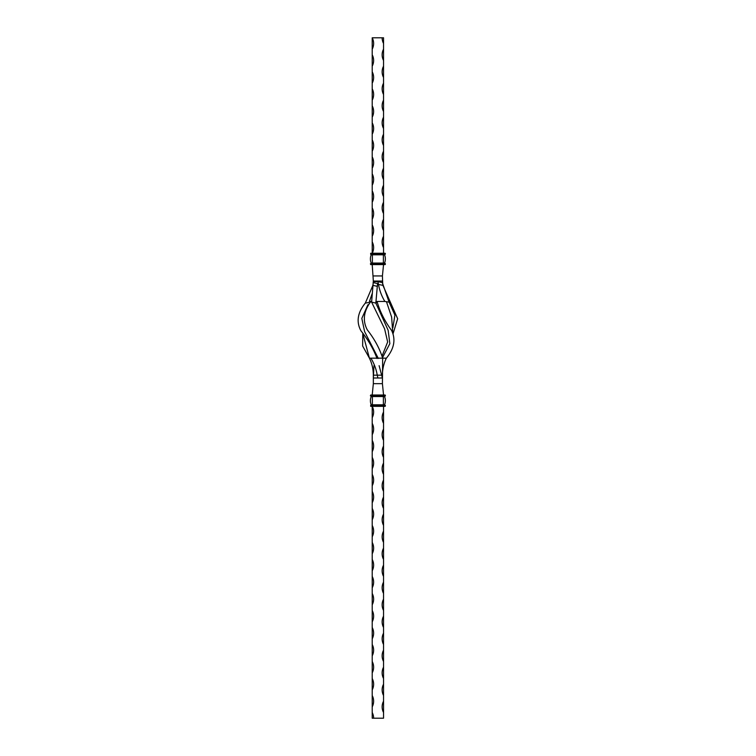 <?xml version="1.0" encoding="UTF-8"?>
<svg xmlns="http://www.w3.org/2000/svg" width="756" height="756" viewBox="0 0 756 756"><rect width="100%" height="100%" fill="white"/><g stroke="black" fill="none" stroke-linecap="round" stroke-linejoin="round"><path stroke-width="1.13" d="M379.106 365.677L382.413 378L373.341 378L382.413 378L382.375 375.165L373.341 375.165L373.341 378L373.965 365.677M372.207 264.6L373.341 281.043L382.413 281.043L382.309 281.61M377.877 281.043L377.877 281.61L373.341 281.61M372.207 37.8L372.207 49.14A12.049 12.049 0 0 0 372.207 37.8L382.13 37.8A12.049 12.049 0 0 0 383.547 43.47L383.547 49.14A12.049 12.049 0 0 0 383.547 60.48L383.547 66.15A12.049 12.049 0 0 0 383.547 77.49L383.547 83.16A12.049 12.049 0 0 0 383.547 94.5L383.547 100.17A12.049 12.049 0 0 0 383.547 111.51L383.547 117.18A12.049 12.049 0 0 0 383.547 128.52L383.547 134.19A12.049 12.049 0 0 0 383.547 145.53L383.547 151.2A12.049 12.049 0 0 0 383.547 162.54L383.547 168.21A12.049 12.049 0 0 0 383.547 179.55L383.547 185.22A12.049 12.049 0 0 0 383.547 196.56L383.547 202.23A12.049 12.049 0 0 0 383.547 213.57L383.547 219.24A12.049 12.049 0 0 0 383.547 230.58L383.547 236.25A12.049 12.049 0 0 0 383.547 247.59L383.547 253.26M383.547 43.47L383.547 37.8L382.13 37.8M384.086 263.466L385.362 263.75L385.078 264.6L370.676 264.6L370.393 263.75L371.678 263.466L370.96 263.466L371.224 263.069A10.773 10.773 0 0 1 371.224 254.791L370.96 254.394M372.207 49.14L372.207 66.15A12.049 12.049 0 0 0 372.207 54.81M372.207 66.15L372.207 83.16A12.049 12.049 0 0 0 372.207 71.82M372.207 83.16L372.207 100.17A12.049 12.049 0 0 0 372.207 88.83M372.207 100.17L372.207 117.18A12.049 12.049 0 0 0 372.207 105.84M372.207 117.18L372.207 134.19A12.049 12.049 0 0 0 372.207 122.85M372.207 134.19L372.207 151.2A12.049 12.049 0 0 0 372.207 139.86M372.207 151.2L372.207 168.21A12.049 12.049 0 0 0 372.207 156.87M372.207 168.21L372.207 185.22A12.049 12.049 0 0 0 372.207 173.88M372.207 185.22L372.207 202.23A12.049 12.049 0 0 0 372.207 190.89M372.207 202.23L372.207 219.24A12.049 12.049 0 0 0 372.207 207.9M372.207 219.24L372.207 236.25A12.049 12.049 0 0 0 372.207 224.91M372.207 236.25L372.207 253.26A12.049 12.049 0 0 0 372.207 241.92M373.341 275.94L382.413 275.94L382.763 285.371M383.547 264.6L382.413 275.94M362.767 333.925L362.644 346.021L369.589 358.448M370.894 358.155C374.078 363.39 376.195 369.06 377.253 375.165L377.877 378M370.894 301.455C363.627 311.16 362.417 320.61 367.265 329.814C374.466 339 379.597 348.44 382.659 358.155L382.413 383.67L373.341 383.67L373.341 378M373.001 285.106L365.328 303.08C357.56 312.587 356.095 321.82 360.933 330.797C368.115 339.746 373.483 348.979 377.027 358.486M367.926 304.744L361.822 318.38L364.609 331.629L378.331 358.448M373.029 284.473L372.188 287.923M382.413 283.056L382.413 281.61L382.63 282.574M378.614 284.946L377.877 281.61L382.309 282.574L389.094 302.135L394.915 315.11L392.865 327.773M375.912 301.455L384.87 301.455C381.685 296.21 379.559 290.54 378.51 284.445L382.933 285.371L397.656 318.739L392.997 333.925M373.341 281.043L371.612 302.135L384.596 328.813L387.658 341.967L382.271 355.49M373.124 282.574L377.556 283.566L375.836 303.08L388.149 330.296L389.85 343.668L382.602 357.437M371.612 302.135L375.836 303.08L377.329 302.4C380.173 312.058 384.946 321.423 391.636 330.514C395.955 339.576 394.141 348.894 386.165 358.448M377.773 281.043L377.773 281.61M377.556 281.043L377.556 281.61M382.309 281.043L382.309 282.574M372.207 395.01L373.341 383.67M384.086 396.144L385.362 395.86L385.078 395.01L370.676 395.01L370.393 395.86L371.678 396.144L370.96 396.144L371.224 396.541A10.773 10.773 0 0 0 371.224 404.819L370.96 405.216M383.547 395.01L382.413 383.67M383.547 60.48L383.547 49.14M383.547 77.49L383.547 66.15M383.547 94.5L383.547 83.16M383.547 111.51L383.547 100.17M383.547 128.52L383.547 117.18M383.547 145.53L383.547 134.19M383.547 162.54L383.547 151.2M383.547 179.55L383.547 168.21M383.547 196.56L383.547 185.22M383.547 213.57L383.547 202.23M383.547 230.58L383.547 219.24M383.547 247.59L383.547 236.25M383.547 412.02L383.547 423.36A12.049 12.049 0 0 1 383.547 412.02L383.547 406.35M383.547 429.03L383.547 440.37A12.049 12.049 0 0 1 383.547 429.03L383.547 423.36M383.547 446.04L383.547 457.38A12.049 12.049 0 0 1 383.547 446.04L383.547 440.37M383.547 463.05L383.547 474.39A12.049 12.049 0 0 1 383.547 463.05L383.547 457.38M383.547 480.06L383.547 491.4A12.049 12.049 0 0 1 383.547 480.06L383.547 474.39M383.547 497.07L383.547 508.41A12.049 12.049 0 0 1 383.547 497.07L383.547 491.4M383.547 514.08L383.547 525.42A12.049 12.049 0 0 1 383.547 514.08L383.547 508.41M383.547 531.09L383.547 542.43A12.049 12.049 0 0 1 383.547 531.09L383.547 525.42M383.547 548.1L383.547 559.44A12.049 12.049 0 0 1 383.547 548.1L383.547 542.43M383.547 565.11L383.547 576.45A12.049 12.049 0 0 1 383.547 565.11L383.547 559.44M383.547 582.12L383.547 593.46A12.049 12.049 0 0 1 383.547 582.12L383.547 576.45M383.547 599.13L383.547 610.47A12.049 12.049 0 0 1 383.547 599.13L383.547 593.46M383.547 616.14L383.547 627.48A12.049 12.049 0 0 1 383.547 616.14L383.547 610.47M383.547 633.15L383.547 644.49A12.049 12.049 0 0 1 383.547 633.15L383.547 627.48M383.547 650.16L383.547 661.5A12.049 12.049 0 0 1 383.547 650.16L383.547 644.49M383.547 667.17L383.547 678.51A12.049 12.049 0 0 1 383.547 667.17L383.547 661.5M383.547 684.18L383.547 695.52A12.049 12.049 0 0 1 383.547 684.18L383.547 678.51M383.547 701.19L383.547 712.53A12.049 12.049 0 0 1 383.547 701.19L383.547 695.52M373.625 718.2L372.207 718.2L372.207 712.53A12.049 12.049 0 0 1 373.625 718.2L383.547 718.2L383.547 712.53M372.207 406.35A12.049 12.049 0 0 1 372.207 417.69L372.207 406.35M372.207 423.36A12.049 12.049 0 0 1 372.207 434.7L372.207 417.69M372.207 440.37A12.049 12.049 0 0 1 372.207 451.71L372.207 434.7M372.207 457.38A12.049 12.049 0 0 1 372.207 468.72L372.207 451.71M372.207 474.39A12.049 12.049 0 0 1 372.207 485.73L372.207 468.72M372.207 491.4A12.049 12.049 0 0 1 372.207 502.74L372.207 485.73M372.207 508.41A12.049 12.049 0 0 1 372.207 519.75L372.207 502.74M372.207 525.42A12.049 12.049 0 0 1 372.207 536.76L372.207 519.75M372.207 542.43A12.049 12.049 0 0 1 372.207 553.77L372.207 536.76M372.207 559.44A12.049 12.049 0 0 1 372.207 570.78L372.207 553.77M372.207 576.45A12.049 12.049 0 0 1 372.207 587.79L372.207 570.78M372.207 593.46A12.049 12.049 0 0 1 372.207 604.8L372.207 587.79M372.207 610.47A12.049 12.049 0 0 1 372.207 621.81L372.207 604.8M372.207 627.48A12.049 12.049 0 0 1 372.207 638.82L372.207 621.81M372.207 644.49A12.049 12.049 0 0 1 372.207 655.83L372.207 638.82M372.207 661.5A12.049 12.049 0 0 1 372.207 672.84L372.207 655.83M372.207 678.51A12.049 12.049 0 0 1 372.207 689.85L372.207 672.84M372.207 695.52A12.049 12.049 0 0 1 372.207 706.86L372.207 689.85M372.207 712.53L372.207 706.86M385.078 263.466L372.377 263.466L372.377 254.791L384.539 254.791A10.773 10.773 0 0 1 384.539 263.069L383.377 263.466L383.377 253.26L385.078 253.26L385.078 254.394L370.676 254.394L370.676 253.26L383.377 253.26L370.676 253.26M383.377 264.6L383.377 263.466L371.224 263.069A10.773 10.773 0 0 1 371.224 254.791L372.377 254.791L372.377 254.11L370.676 254.394M372.377 263.466L370.393 263.75L372.377 263.466M383.377 254.394L372.377 254.394M385.078 396.144L372.377 396.144L372.377 404.819L384.539 404.819A10.773 10.773 0 0 0 384.539 396.541L383.377 396.144L383.377 406.35L385.078 406.35L385.078 405.216L370.676 405.216L370.676 406.35L383.377 406.35L370.676 406.35M383.377 395.01L383.377 396.144L371.224 396.541A10.773 10.773 0 0 0 371.224 404.819L372.377 404.819L372.377 406.066L385.362 406.066M372.377 396.144L370.393 395.86L372.377 396.144M383.377 405.216L372.377 405.216M382.413 375.165C382.432 369.193 383.746 363.523 386.344 358.155L369.41 358.155C372.018 363.523 373.322 369.193 373.341 375.165M371.621 301.455L369.41 301.455L372.368 293.082M378.51 284.445L377.499 284.445M365.328 303.08L368.909 302.504M372.831 285.371L372.954 286.297M377.253 375.165L381.789 375.165M384.87 301.455L389.094 302.135L390.436 303.08M372.991 285.371L377.414 286.363M370.676 264.6L372.377 264.316L372.377 263.75L385.362 263.75M372.377 264.6L385.362 264.316M385.362 254.11L372.377 254.11L372.377 253.543L385.362 253.543M384.539 263.069L371.224 263.069M370.676 395.01L372.377 395.293L372.377 395.86L385.362 395.86M370.676 405.216L385.362 405.5M372.377 395.01L385.362 395.293M384.539 396.541L371.224 396.541M386.467 301.71L391.636 317.133L392.799 333.349M363.022 334.313L369.41 358.155"/></g></svg>
